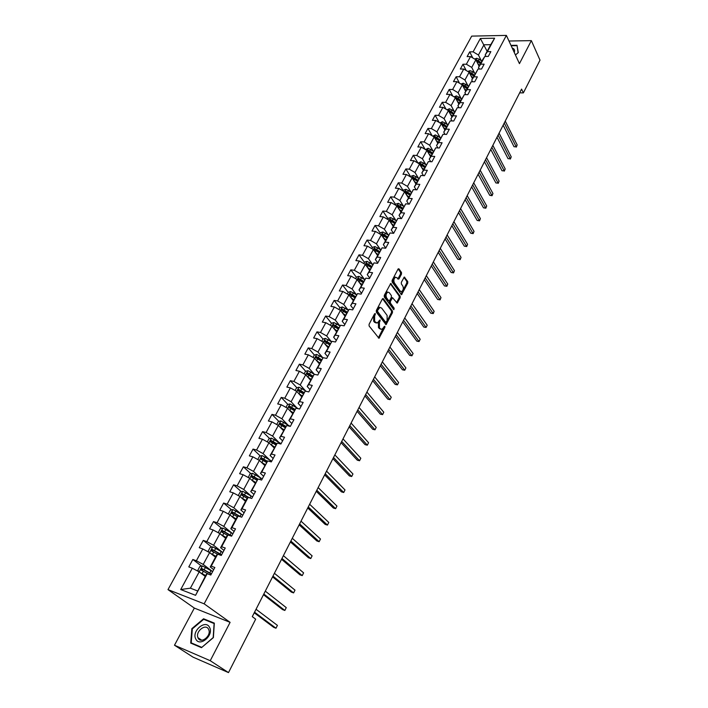 <?xml version="1.0" encoding="UTF-8"?>
<svg xmlns="http://www.w3.org/2000/svg" width="708" height="708" viewBox="0 0 708 708"><rect width="100%" height="100%" fill="white"/><g stroke="black" fill="none" stroke-linecap="round" stroke-linejoin="round"><path stroke-width="1.06" d="M375.329 313.564L374.603 313.768L369.089 324.282L369.098 325.954L378.984 338.282L384.878 327.37L384.869 326.22L381.877 329.353L380.214 328.76L379.444 327.751L379.435 322.45L380.134 319.936L377.116 323.069L374.638 321.441L374.629 316.087L375.329 313.564M394.621 277.067L397.029 277.757L398.002 279.147L398.985 278.899L401.48 274.12L401.48 272.474L399.011 268.898L398.02 269.137L392.126 280.359L392.126 282.023L401.524 294.74L407.737 283.147L407.746 281.519L404.286 277.076L401.356 282.288L401.356 283.935L402.825 286.032C403.755 288.421 403.339 290.289 401.578 291.634L400.197 291.094L394.365 282.846C393.418 280.439 393.825 278.554 395.595 277.2L394.621 277.067C392.843 278.421 392.436 280.306 393.382 282.713L394.365 282.846M519.442 63.64L531.354 40.63L540.009 60.153L523.362 92.89L521.575 89.084L252.278 616.641L255.676 619.164L228.498 672.6L210.241 660.706L230.1 622.35L204.152 603.827L506.37 35.4L519.442 63.64M383.391 298.696L382.364 298.971L376.32 310.493L376.329 312.175L386.055 324.627L392.453 312.715L392.453 311.069L383.391 298.696L382.674 298.59M384.276 295.333L390.71 283.492L400.153 296.201L400.144 297.838L397.188 303.113L392.542 297.714L390.391 301.404L390.391 303.051L394.17 308.245L393.834 309.723L384.276 296.997L384.276 295.333M204.152 603.827L167.991 589.614L471.696 36.117L506.37 35.4M472.749 57.906L469.714 51.861L467.13 56.605L470.528 56.578L466.368 64.224L462.97 64.233L460.35 69.039L463.749 69.03L459.536 76.774L456.138 76.765L453.483 81.624L456.89 81.65L452.633 89.482L449.217 89.447L446.536 94.368L449.952 94.412L445.633 102.35L442.217 102.279L439.5 107.262L442.916 107.342L438.544 115.386L435.128 115.28L432.376 120.325L435.801 120.44L431.376 128.573L427.942 128.449L425.154 133.555L428.588 133.697L424.11 141.936L420.676 141.777L417.853 146.954L421.287 147.122L416.746 155.468L413.304 155.282L410.454 160.521L413.897 160.716L409.295 169.177L405.852 168.955L402.958 174.265L406.401 174.495L401.746 183.062L398.294 182.806L395.365 188.186L398.816 188.452L394.099 197.125L390.639 196.842L387.665 202.284L391.126 202.585L386.347 211.373L382.886 211.055L379.877 216.577L383.338 216.905L378.497 225.817L375.028 225.463L371.983 231.056L375.452 231.419L370.541 240.446L367.071 240.056L363.983 245.72L367.452 246.127L362.478 255.269L359 254.845L355.867 260.588L359.354 261.022L354.31 270.297L350.823 269.837L347.655 275.651L351.133 276.129L346.026 285.528L342.539 285.023L339.327 290.926L342.814 291.439L337.627 300.962L334.141 300.422L330.884 306.405L334.371 306.962L329.123 316.618L325.627 316.034L322.317 322.096L325.813 322.698L320.494 332.486L316.998 331.866L313.644 338.008L317.14 338.645L311.741 348.575L308.245 347.911L304.847 354.142L308.343 354.823L302.874 364.894L299.369 364.178L295.917 370.496L299.422 371.231L293.873 381.435L290.369 380.683L286.873 387.09L290.377 387.86L284.749 398.215L281.235 397.418L277.695 403.914L281.2 404.737L275.492 415.242L271.978 414.392L268.385 420.986L271.899 421.853L266.102 432.508L262.588 431.615L258.933 438.305L262.456 439.217L256.57 450.031L253.057 449.084L249.358 455.872L252.871 456.837L246.906 467.811L243.384 466.811L239.631 473.696L243.154 474.714L237.1 485.847L233.578 484.803L229.764 491.786L233.286 492.865L227.144 504.158L223.622 503.052L219.754 510.149L223.268 511.273L217.037 522.743L213.515 521.584L209.586 528.779L213.108 529.965L206.78 541.611L203.258 540.39L199.267 547.7L202.789 548.939L196.364 560.763L192.841 559.479L188.797 566.904L192.311 568.205L180.717 589.534L195.567 595.322L206.223 574.489L207.178 573.701L210.789 575.046L214.843 567.48L211.223 566.161L210.241 566.993L216.639 555.09L217.648 554.187L221.268 555.461L225.25 548.01L221.639 546.762L220.604 547.709L226.896 535.983L227.967 534.965L231.587 536.186L235.507 528.849L231.897 527.655L230.799 528.708L237.003 517.167L238.127 516.035L241.747 517.194L245.614 509.964L241.994 508.831L240.844 509.999L246.959 498.627L248.136 497.388L251.756 498.494L255.561 491.37L251.951 490.29L250.747 491.564L257.995 479.015L261.615 480.068L265.367 473.05L261.748 472.024L260.5 473.404L267.712 460.917L271.323 461.917L275.023 455.005L271.412 454.032L270.111 455.51L277.288 443.084L280.89 444.031L284.536 437.217L280.926 436.296L279.58 437.871L286.722 425.517L290.324 426.402L293.917 419.694L290.307 418.817L288.908 420.49L296.015 408.189L299.617 409.029L303.157 402.418L299.555 401.595L298.112 403.356L305.183 391.117L308.776 391.913L312.263 385.391L308.67 384.621L307.184 386.471L314.21 374.293L317.804 375.036L321.246 368.611L317.653 367.886L316.122 369.815L323.114 357.699L326.707 358.398L330.096 352.062L326.512 351.38L324.937 353.398L331.902 341.344L335.486 341.999L338.831 335.751L335.247 335.114L333.627 337.212L340.557 325.211L344.141 325.822L347.433 319.662L343.858 319.069L342.203 321.246L349.097 309.308L352.673 309.874L355.92 303.803L352.345 303.245L350.664 305.502L357.513 293.616L361.089 294.147L364.293 288.156L360.726 287.643L359 289.97L365.824 278.147L369.39 278.633L372.55 272.722L368.983 272.244L367.231 274.651L374.019 262.88L377.576 263.332L380.7 257.5L377.134 257.066L375.346 259.535L382.099 247.818L385.656 248.234L388.736 242.481L385.179 242.083L383.355 244.614L390.073 232.959L393.63 233.339L396.666 227.666L393.108 227.303L391.25 229.905L397.94 218.303L401.489 218.639L404.489 213.037L400.94 212.719L399.055 215.382L405.711 203.833L409.251 204.143L412.206 198.612L408.666 198.32L406.746 201.045L413.366 189.558L416.906 189.833L419.826 184.372L416.286 184.115L414.339 186.903L420.933 175.469L424.464 175.708L427.34 170.318L423.818 170.097L421.844 172.938L428.402 161.557L431.924 161.769L434.765 156.45L431.243 156.256L429.243 159.158L435.765 147.83L439.287 148.007L442.093 142.759L438.579 142.6L436.544 145.556L443.04 134.281L446.553 134.423L449.323 129.237L445.819 129.113L443.766 132.113L450.226 120.9L453.731 121.006L456.465 115.891L452.961 115.793L450.881 118.856L457.315 107.687L460.82 107.766L463.519 102.713L460.023 102.642L457.917 105.749L464.324 94.633L467.811 94.686L470.475 89.704L466.988 89.659L464.864 92.819L471.236 81.747L474.723 81.774L477.351 76.853L473.873 76.836L471.723 80.039L478.068 69.03L481.546 69.021L484.148 64.162L480.67 64.171L478.502 67.419L482.626 59.729L484.812 56.454L488.281 56.428L490.856 51.622L487.387 51.666L485.192 54.959L490.715 44.684L483.971 44.79L478.44 55.02L481.343 60.879M469.714 51.861L473.112 51.826L480.36 38.48L494.609 38.205L487.387 51.666M484.812 56.454L480.67 64.171M478.068 69.03L473.873 76.836M471.236 81.747L466.988 89.659M464.324 94.633L460.023 102.642M457.315 107.687L452.961 115.793M450.226 120.9L445.819 129.113M443.04 134.281L438.579 142.6M435.765 147.83L431.243 156.256M428.402 161.557L423.818 170.097M420.933 175.469L416.286 184.115M413.366 189.558L408.666 198.32M405.711 203.833L400.94 212.719M397.94 218.303L393.108 227.303M390.073 232.959L385.179 242.083M382.099 247.818L377.134 257.066M374.019 262.88L368.983 272.244M365.824 278.147L360.726 287.643M357.513 293.616L352.345 303.245M349.097 309.308L343.858 319.069M340.557 325.211L335.247 335.114M331.902 341.344L326.512 351.38M323.114 357.699L317.653 367.886M314.21 374.293L308.67 384.621M305.183 391.117L299.555 401.595M296.015 408.189L290.307 418.817M286.722 425.517L280.926 436.296M277.288 443.084L271.412 454.032M267.712 460.917L261.748 472.024M257.995 479.015L251.951 490.29M248.136 497.388L241.994 508.831M238.127 516.035L231.897 527.655M227.967 534.965L221.639 546.762M217.648 554.187L211.223 566.161M207.178 573.701L195.567 595.322M481.812 61.251L479.236 59.215L476.688 58.286L475.882 59.791L479.121 66.269M470.528 56.578L475.873 59.773L471.74 67.428L474.696 73.287M479.307 69.021L478.502 67.419M471.74 67.428L466.368 64.224M475.156 73.65L472.563 71.605L470.059 70.65L469.139 72.26L472.44 78.712M463.749 69.03L469.139 72.243L464.944 79.995L467.979 85.845M472.608 81.765L471.723 80.039M464.944 79.995L459.536 76.774M468.422 86.19L463.289 83.19L462.324 84.889L465.678 91.305M456.89 81.65L462.315 84.872L458.076 92.721L461.174 98.562M465.829 94.66L464.864 92.819M458.076 92.721L452.633 89.482M461.598 98.899L456.43 95.872L455.412 97.669L458.828 104.058M449.952 94.412L455.403 97.66L451.111 105.598L454.279 111.439M458.979 107.722L457.917 105.749M451.111 105.598L445.633 102.35M447.306 124.475L444.066 118.643L448.412 110.598L451.899 116.962M452.04 120.953L450.881 118.856M448.412 110.598L442.916 107.342M444.066 118.643L438.544 115.386M447.704 124.776L442.465 121.732L441.341 123.714L444.881 130.033M435.801 120.44L441.332 123.705L436.933 131.847L440.252 137.679M445.022 134.361L443.766 132.113M436.933 131.847L431.376 128.573M433.101 151.052L429.703 145.228L434.163 136.971L437.774 143.264M437.925 147.937L436.544 145.556M434.163 136.971L428.588 133.697M429.703 145.228L424.11 141.936M425.862 164.592L422.384 158.769L426.906 150.415L430.579 156.663M430.738 161.698L429.243 159.158M426.906 150.415L421.287 147.122M422.384 158.769L416.746 155.468M426.189 164.831L420.844 161.751L419.552 164.044L423.296 170.239M413.897 160.716L419.552 164.026L414.976 172.495L418.534 178.301M423.473 175.637L421.844 172.938M414.976 172.495L409.295 169.177M411.118 192.195L407.463 186.39L412.1 177.814L415.915 183.983M416.127 189.771L414.339 186.903M412.1 177.814L406.401 174.495M407.463 186.39L401.746 183.062M403.595 206.276L399.861 200.47L404.551 191.788L408.436 197.904M408.693 204.09L406.746 201.045M404.551 191.788L398.816 188.452M399.861 200.47L394.099 197.125M403.852 206.462L398.321 203.338L396.914 205.948L400.861 212.011M391.126 202.585L396.905 205.931L392.152 214.736L395.984 220.533M401.171 218.613L399.055 215.382M392.152 214.736L386.347 211.373M396.232 220.71L390.639 217.56L389.17 220.285L393.188 226.294M383.338 216.905L389.161 220.268L384.347 229.188L388.276 234.976M393.56 233.33L391.25 229.905M384.347 229.188L378.497 225.817M388.506 235.144L382.851 231.967L381.32 234.808L385.418 240.773M375.452 231.419L381.311 234.799L376.435 243.835L380.47 249.623M385.745 248.074L383.355 244.614M376.435 243.835L370.541 240.446M380.683 249.774L374.966 246.57L373.373 249.526L377.541 255.438M367.452 246.127L373.364 249.517L368.417 258.668L372.567 264.465M377.78 262.96L375.346 259.535M368.417 258.668L362.478 255.269M364.558 279.501L360.284 273.713L365.301 264.429L369.558 270.306M369.709 278.04L367.231 274.651M365.301 264.429L359.354 261.022M360.284 273.713L354.31 270.297M364.735 279.625L358.876 276.35L357.142 279.563L361.469 285.368M351.133 276.129L357.133 279.554L352.053 288.961L356.443 294.749M361.531 293.324L359 289.97M352.053 288.961L346.026 285.528M356.593 294.855L350.664 291.546L348.858 294.891L353.274 300.635M342.814 291.439L348.849 294.873L343.699 304.413L348.221 310.201M353.239 308.83L350.664 305.502M343.699 304.413L337.627 300.962M348.354 310.29L342.345 306.945L340.468 310.423L344.964 316.113M334.371 306.962L340.459 310.414L335.238 320.078L339.902 325.875M344.831 324.538L342.203 321.246M335.238 320.078L329.123 316.618M339.999 325.937L333.911 322.556L331.964 326.167L336.539 331.795M325.813 322.698L331.955 326.158L326.654 335.955L331.468 341.76M336.309 340.468L333.627 337.212M326.654 335.955L320.494 332.486M331.539 341.805L325.361 338.389L323.335 342.141L327.999 347.699M317.14 338.645L323.326 342.123L317.954 352.062L322.919 357.876M327.662 356.62L324.937 353.398M317.954 352.062L311.741 348.575M322.963 357.903L316.688 354.434L314.582 358.328L319.343 363.824M308.343 354.823L314.573 358.319L309.131 368.39L314.272 374.213M318.901 372.992L316.122 369.815M309.131 368.39L302.874 364.894M314.458 374.346L307.9 370.7L305.714 374.744L310.564 380.178M299.422 371.231L305.706 374.736L300.183 384.957L305.502 390.798M310.016 389.604L307.184 386.471M300.183 384.957L293.873 381.435M296.625 407.622L291.112 401.755L296.705 391.382L301.661 396.754M300.997 406.454L298.112 403.356M296.705 391.382L290.377 387.86M291.112 401.755L284.749 398.215M298.378 408.746L289.944 403.932L287.598 408.286L292.625 413.569M281.2 404.737L287.581 408.277L281.908 418.791L287.643 424.685M291.855 423.543L288.908 420.49M281.908 418.791L275.492 415.242M290.218 426.375L280.775 420.906L278.341 425.419L283.474 430.623M271.899 421.853L278.324 425.411L272.562 436.075L278.545 442.013M282.581 440.872L279.58 437.871M272.562 436.075L266.102 432.508M281.085 443.668L271.474 438.128L268.952 442.801L274.182 447.925M262.456 439.217L268.934 442.792L263.093 453.607L269.332 459.598M273.173 458.465L270.111 455.51M263.093 453.607L256.57 450.031M260.022 477.457L253.473 471.404L259.411 460.421L264.757 465.483M263.624 476.307L260.5 473.404M259.411 460.421L252.871 456.837M253.473 471.404L246.906 467.811M250.605 495.591L243.72 489.458L249.738 478.316L255.19 483.29M253.933 494.423L250.747 491.564M249.738 478.316L243.154 474.714M243.72 489.458L237.1 485.847M252.623 496.866L242.747 491.29L239.941 496.485L245.49 501.361M233.286 492.865L239.932 496.476L233.817 507.786L241.092 514.017M244.092 512.804L240.844 509.999M233.817 507.786L227.144 504.158M242.853 515.123L232.888 509.539L229.985 514.911L235.64 519.699M223.268 511.273L229.976 514.902L223.772 526.38L231.498 532.761M234.109 531.46L230.799 528.708M223.772 526.38L217.037 522.743M232.941 533.655L222.887 528.062L219.878 533.62L225.648 538.31M213.108 529.965L219.869 533.611L213.568 545.266L221.861 551.833M223.976 550.399L220.604 547.709M213.568 545.266L206.78 541.611M222.878 552.461L212.727 546.859L209.621 552.612L215.506 557.196M202.789 548.939L209.603 552.603L203.214 564.435L212.25 571.294M213.692 569.621L210.241 566.993M203.214 564.435L196.364 560.763M180.717 589.534L190.39 588.171L199.187 571.878L205.205 576.383M199.187 571.878L192.311 568.205M230.1 622.35L194.337 608.084L174.487 645.227L210.241 660.706M174.487 645.227L193.036 657.148L228.498 672.6M531.354 40.63L508.972 41.02M194.337 608.084L167.991 589.614M519.654 92.837L523.362 92.89M190.39 588.171L197.417 590.888M487.148 51.321L480.36 38.48M485.927 56.445L485.192 54.959M494.609 38.205L490.715 44.684M478.44 55.02L473.112 51.826M201.594 566.108L192.841 559.479M211.727 547.072L203.258 540.39M221.71 528.31L213.515 521.584M231.569 509.831L223.622 503.052M247.977 497.556L247.358 497.007M241.278 491.626L233.578 484.803M257.393 479.679L255.898 478.307M250.862 473.679L243.384 466.811M266.686 462.067L264.482 459.97M260.314 455.996L253.057 449.084M275.89 444.739L273.084 441.969M269.642 438.571L262.588 431.615M284.731 427.402L281.687 424.304M278.837 421.393L271.978 414.392M292.953 409.773L290.413 407.1M287.908 404.454L281.235 397.418M301.166 392.453L299.21 390.32M296.856 387.754L290.369 380.683M309.352 375.417L307.945 373.824M305.679 371.284L299.369 364.178M317.52 358.673L316.591 357.593M314.396 355.044L308.245 347.911M325.707 342.291L325.14 341.61M322.99 339.035L316.998 331.866M331.494 323.264L325.627 316.034M339.902 307.732L334.141 300.422M348.194 292.404L342.539 285.023M356.372 277.288L350.823 269.837M364.452 262.367L359 254.845M372.417 247.641L367.071 240.056M385.471 240.676L384.993 239.977M380.276 233.109L375.028 225.463M388.037 218.772L382.886 211.055M395.701 204.612L390.639 196.842M403.268 190.638L398.294 182.806M410.728 176.841L405.852 168.955M418.065 163.159L413.304 155.282M425.163 149.397L420.676 141.777M432.181 135.803L427.942 128.449M439.119 122.396L435.128 115.28M445.996 109.165L442.217 102.279M452.793 96.102L449.217 89.447M459.51 83.208L456.138 76.765M466.165 70.473L462.97 64.233M213.382 637.598L214.329 623.129L203.559 618.774L191.841 628.66L190.709 643.085L201.47 647.67L213.382 637.598M515.433 54.985L518.309 52.604L516.999 45.285L510.981 45.374M192.319 628.978L191.841 628.66M205.267 619.96L203.559 618.774M374.505 313.971L373.647 315.927L373.656 321.273L374.638 321.441M375.957 322.954L373.656 321.273M380.727 329.238L378.47 327.592L378.461 322.282L379.302 320.361M378.311 337.911L384.046 326.671M385.391 324.237L391.48 312.564L391.48 310.918L382.532 298.723M377.612 310.387L377.612 311.555L385.692 322.335L387.126 320.715L387.126 315.441L381.639 308.051L379.922 307.422L377.612 310.387L376.629 310.237L376.629 311.405L377.612 311.555M385.772 322.423L384.718 322.175L376.629 311.405M380.09 307.378L378.948 307.272L377.373 308.812L378.355 308.962M376.629 310.237L377.373 308.812M390.391 283.731L399.179 296.059L400.153 296.201M396.533 302.732L399.17 297.687L399.179 296.059M391.949 297.625L391.09 298.041L389.409 301.254L389.409 302.909L393.197 308.095L394.17 308.245M393.206 309.228L393.197 308.095M389.276 292.661L387.842 292.121C386.028 293.493 385.603 295.395 386.577 297.82L388.683 300.714L389.692 300.44L391.365 297.218L391.365 295.563L389.276 292.661M387.878 292.103L386.869 291.979C385.046 293.351 384.63 295.254 385.594 297.67L386.577 297.82M388.825 300.856L387.701 300.564L385.594 297.67M397.878 278.97L400.507 273.996L400.507 272.35L398.144 268.943M400.595 291.492L399.224 290.953L393.382 282.713M400.878 294.351L406.773 283.014L406.773 281.386L403.958 277.324M199.913 572.427L205.639 575.569M200.966 573.215L205.515 575.799M198.895 571.728L197.886 570.152L199.886 566.453L202.479 565.931L212.657 571.551M254.243 612.801L273.669 627.323L275.978 628.226L277.412 625.368L256.048 609.261M211.409 573.896L202.028 568.604L201.231 570.09L208.825 574.312M201.842 570.374L203.09 569.409L211.267 574.161M254.553 612.181L275.978 628.226L277.412 625.368M209.559 627.376C205.647 619.013 191.328 631.094 195.78 639.014C199.621 647.581 214.179 635.262 209.559 627.376M208.559 629.253C205.718 623.102 195.143 631.545 197.974 637.704L198.134 638.058C200.895 644.271 211.568 635.846 208.745 629.678L208.559 629.253M201.656 647.307L191.222 642.873L192.319 628.899L203.674 619.314L214.108 623.536L213.188 637.563L201.789 647.404M193.089 644.094L191.222 642.873M517.247 46.666L518.061 52.764L515.415 54.95M511.158 45.755L516.787 45.675M514.247 52.427C515.061 50.224 514.389 48.772 512.238 48.082M210.621 553.39L215.949 556.373M211.763 554.284L215.807 556.63M212.727 546.859L210.205 547.381L208.232 551.028L209.108 552.329M263.473 594.711L282.545 609.588L284.855 610.455L286.262 607.623L265.296 591.145M221.639 554.771L212.356 549.479L211.232 550.612L211.568 550.939L217.56 554.267M212.152 551.205L213.4 550.302L221.48 555.063M263.819 594.03L284.855 610.455L286.262 607.623M221.117 534.629L226.1 537.469M222.392 535.664L225.941 537.753M222.887 528.062L220.374 528.602L218.427 532.186L219.144 533.221M272.571 576.878L291.298 592.083L293.608 592.915L294.997 590.127L274.412 573.285M231.72 535.929L222.533 530.637L221.418 531.743L221.754 532.071L227.578 535.337M222.312 532.327L223.551 531.469L231.321 536.098M272.961 576.126L293.608 592.915L294.997 590.127M231.41 516.123L236.1 518.849M232.782 517.283L235.932 519.159M232.888 509.539L230.383 510.096L228.472 513.627L229.011 514.389M281.554 559.293L299.935 574.816L302.236 575.613L303.608 572.861L283.404 555.665M241.039 516.973L232.551 512.07L231.445 513.158L231.79 513.486L237.472 516.69M232.321 513.725L233.551 512.928L239.596 516.504M281.97 558.47L302.236 575.613L303.608 572.861M241.525 497.874L245.95 500.494M242.95 499.131L245.773 500.83M242.747 491.29L240.26 491.856L238.366 495.343L238.72 495.821M290.404 541.947L308.458 557.78L310.759 558.55L312.113 555.833L292.271 538.292M249.34 497.759L242.428 493.777L241.322 494.839L241.676 495.175L247.234 498.335M242.189 495.405L243.41 494.653L248.083 497.45M290.855 541.062L310.759 558.55L312.113 555.833M251.464 479.891L255.659 482.413M252.924 481.219L255.473 482.776M248.269 477.511L249.977 473.891L252.526 473.298L262.252 478.874M299.139 524.84L316.865 540.974L319.158 541.709L320.494 539.027L301.015 521.159M257.942 479.077L252.154 475.758L251.066 476.794L256.871 480.245M251.906 477.342L253.119 476.643L257.659 479.387M299.626 523.893L319.158 541.709L320.494 539.027M261.243 462.156L265.234 464.59M262.721 463.554L265.022 464.979M257.756 459.519L259.562 456.173L262.102 455.571L271.739 461.147M307.759 507.963L325.158 524.38L327.459 525.088L328.777 522.442L309.644 504.255M267.412 461.262L261.748 457.996L260.659 459.014L266.385 462.439M261.491 459.554L262.695 458.899L267.111 461.598M308.272 506.955L327.459 525.088L328.777 522.442M270.863 444.677L274.66 447.031M272.341 446.12L274.447 447.438M271.474 438.128L269.013 438.721L267.297 441.889M316.255 491.317L333.344 508.008L335.636 508.689L336.946 506.078L318.158 487.582M276.748 443.712L271.199 440.491L270.12 441.482L275.801 444.907M270.969 442.314L272.12 441.403L276.439 444.066M316.803 490.237L335.636 508.689L336.946 506.078M280.324 427.437L283.961 429.721M281.793 428.924L283.731 430.145M280.775 420.906L278.324 421.517L276.704 424.508M324.645 474.882L341.424 491.856L343.716 492.502L345 489.927L326.556 471.13M285.961 426.411L280.51 423.234L279.439 424.207L285.076 427.632M280.271 425.03L281.421 424.163L285.643 426.791M325.22 473.749L343.716 492.502L345 489.927M289.643 410.436L293.121 412.658M291.103 411.968L292.882 413.1M289.944 403.932L287.501 404.551L285.97 407.383M332.919 458.669L349.398 475.909L351.69 476.528L352.956 473.979L334.84 454.899M295.041 409.366L289.696 406.224L288.634 407.18L294.227 410.596M289.439 407.985L290.59 407.162L294.714 409.764M333.521 457.483L351.69 476.528L352.956 473.979M298.82 393.675L302.157 395.825M300.263 395.232L301.9 396.294M295.112 390.497L296.555 387.834L299.05 387.188L306.431 391.4M341.079 442.668L357.274 460.165L359.567 460.758L360.815 458.244L343.017 438.88M304.015 392.559L298.749 389.453L297.696 390.391L303.245 393.798M298.475 391.188L299.626 390.409L303.679 392.984M341.716 441.429L359.567 460.758L360.815 458.244M307.865 377.152L311.06 379.24M309.272 378.736L310.803 379.727M307.9 370.7L305.475 371.337L304.121 373.851M349.141 426.88L365.045 444.624L367.328 445.182L368.567 442.704L351.088 423.065M312.856 375.992L307.679 372.912L306.626 373.833L312.139 377.231M307.396 374.629L308.538 373.877L312.555 376.461M349.805 425.588L367.328 445.182L368.567 442.704M318.158 362.452L319.574 363.39M316.768 360.85L319.848 362.877M316.688 354.434L314.272 355.08L312.998 357.434M357.098 411.295L372.727 429.278L375.001 429.809L376.222 427.366L359.053 407.463M321.582 359.664L316.485 356.611L315.441 357.505L320.91 360.903M316.485 356.611L321.299 360.168M357.788 409.95L375.001 429.809L376.222 427.366M326.901 346.398L328.229 347.274M325.538 344.769L328.512 346.752M325.361 338.389L322.954 339.044L321.759 341.247M364.947 395.914L380.302 414.127L382.577 414.631L383.78 412.224L366.921 392.064M330.22 343.566L325.167 340.53L324.122 341.406L329.556 344.796M325.167 340.53L329.937 344.097M365.664 394.515L382.577 414.631L383.78 412.224M335.521 330.548L336.76 331.379M334.185 328.91L337.052 330.84M333.911 322.556L331.512 323.22L330.397 325.282M372.7 380.727L387.78 399.162L390.055 399.648L391.25 397.268L374.682 376.86M338.743 327.698L333.725 324.662L332.698 325.53L338.088 328.91M333.725 324.662L338.442 328.246M373.443 379.284L390.055 399.648L391.25 397.268M344.017 314.918L345.177 315.706M342.707 313.255L345.486 315.14M342.345 306.945L339.955 307.617L338.92 309.538M380.355 365.735L395.17 384.391L397.445 384.851L398.622 382.497L382.338 361.85M347.141 312.051L342.176 309.024L341.15 309.874L346.504 313.246M342.176 309.024L346.84 312.617M381.116 364.239L397.445 384.851L398.622 382.497M352.398 299.493L353.487 300.236M351.106 297.82L353.796 299.661M350.664 291.546L348.292 292.227L347.327 294.006M387.913 350.929L402.471 369.797L404.737 370.231L405.896 367.903L389.904 347.026M355.434 296.608L350.504 293.59L349.486 294.422L354.796 297.785M350.504 293.59L355.124 297.192M388.701 349.389L404.737 370.231L405.896 367.903M360.655 284.271L361.673 284.979M359.39 282.581L362 284.386M358.876 276.35L356.505 277.04L355.62 278.686M395.374 336.318L409.675 355.381L411.941 355.797L413.091 353.496L397.374 332.397M363.611 281.377L358.726 278.359L357.717 279.182L362.992 282.536M358.726 278.359L363.293 281.979M396.179 334.725L411.941 355.797L413.091 353.496M368.797 269.252L369.762 269.925M367.558 267.544L370.089 269.314M363.797 263.571L364.611 262.057L367.036 261.341L372.762 264.597M402.737 321.883L416.8 341.15L419.056 341.539L420.189 339.265L404.746 317.945M371.682 266.341L366.832 263.341L365.832 264.146L371.072 267.491M366.832 263.341L371.355 266.96M403.569 320.246L419.056 341.539L420.189 339.265M376.824 254.438L377.736 255.075M375.612 252.712L378.072 254.446M374.966 246.57L372.62 247.269L371.868 248.658M410.021 307.626L423.835 327.087L426.092 327.45L427.207 325.211L412.029 303.679M379.647 251.517L374.842 248.517L373.842 249.304L379.037 252.65M374.842 248.517L379.311 252.145M410.87 305.953L426.092 327.45L427.207 325.211M384.754 239.808L385.612 240.41M383.559 238.065L385.957 239.773M382.851 231.967L380.515 232.684L379.833 233.941M417.207 293.546L430.783 313.193L433.031 313.538L434.137 311.325L419.224 289.59M387.506 236.879L382.736 233.888L381.745 234.667L386.904 237.994M382.736 233.888L387.161 237.525M418.083 291.829L433.243 313.573L430.783 313.193M434.137 311.325L433.243 313.573M392.568 225.365L393.374 225.949M391.391 223.613L393.728 225.286M390.639 217.56L388.303 218.276L387.692 219.418M424.304 279.642L437.641 299.466L439.898 299.785L440.987 297.599L426.331 275.669M395.268 222.436L390.533 219.453L389.55 220.215L394.675 223.533M390.533 219.453L394.914 223.091M425.198 277.881L440.093 299.847L437.641 299.466M440.987 297.599L440.093 299.847M400.277 211.108L401.047 211.665M399.126 209.347L401.409 210.993M398.321 203.338L396.002 204.063L395.445 205.09M431.314 265.907L444.429 285.899L446.677 286.2L447.757 284.041L433.349 261.916M402.923 208.179L398.223 205.196L397.241 205.948L402.339 209.267M398.223 205.196L402.56 208.851M432.234 264.111L446.863 286.289L444.429 285.899M447.757 284.041L446.863 286.289M407.888 197.036L408.613 197.567M406.755 195.258L408.985 196.886M403.1 190.939L403.595 190.036L405.967 189.284L411.392 192.399M438.243 252.34L451.129 272.5L453.377 272.784L454.439 270.642L440.279 248.34M410.481 194.098L405.817 191.133L404.843 191.877L409.897 195.178M405.817 191.133L410.109 194.788M439.172 250.499L453.545 272.89L451.129 272.5M454.439 270.642L453.545 272.89M415.392 183.151L416.083 183.655M414.286 181.354L416.463 182.956M410.658 176.973L411.091 176.186L413.454 175.425L418.844 178.531M445.084 238.932L457.757 259.252L459.996 259.517L461.05 257.402L447.129 234.914M417.941 180.213L413.313 177.248L412.348 177.974L417.366 181.275M413.313 177.248L417.561 180.912M446.04 237.056L460.156 259.641L457.757 259.252M461.05 257.402L460.156 259.641M422.809 169.433L423.464 169.92M421.72 167.628L423.844 169.203M420.782 161.769L418.118 163.194M451.846 225.684L464.298 246.163L466.537 246.411L467.572 244.322L453.899 221.666M425.304 166.495L420.711 163.539L419.756 164.256L424.738 167.539M420.711 163.539L424.915 167.212M452.819 223.772L466.687 246.552L464.298 246.163M467.572 244.322L466.687 246.552M430.119 155.884L430.747 156.353M429.048 154.07L431.137 155.627M425.481 149.583L428.136 148.238L433.455 151.317M458.527 212.595L470.767 233.233L472.997 233.454L474.033 231.392L460.581 208.559M427.19 150.91L432.022 153.99M432.57 152.955L428.021 150.007L427.066 150.671M428.021 150.007L432.181 153.68M459.519 210.648L473.139 233.613L470.767 233.233M474.033 231.392L473.139 233.613M437.34 142.512L437.942 142.963M436.296 140.68L438.332 142.219M432.756 136.148L435.349 134.901L440.624 137.963M465.129 199.665L477.165 220.445L479.387 220.648L480.405 218.613L467.191 195.62M434.526 137.609L439.208 140.6M439.756 139.582L435.234 136.644L434.287 137.193M435.234 136.644L439.358 140.317M466.138 197.682L479.52 220.834L477.165 220.445M480.405 218.613L479.52 220.834M444.474 129.307L445.04 129.732M443.438 127.467L445.447 128.989M442.403 121.749L439.934 122.882M471.652 186.877L483.484 207.807L485.706 207.993L486.715 205.975L473.723 182.832M441.748 124.431L446.305 127.387M446.845 126.378L442.358 123.449L441.447 123.9M442.358 123.449L446.438 127.13M472.679 184.868L485.83 208.196L483.484 207.807M486.715 205.975L485.83 208.196M451.518 116.262L452.058 116.678M450.5 114.413L452.465 115.908M447.022 109.775L449.491 108.722L454.695 111.758M478.104 174.248L489.732 195.311L491.954 195.479L492.945 193.488L480.174 170.186M448.863 111.413L453.315 114.333M453.846 113.333L449.394 110.413L448.518 110.793M449.394 110.413L453.439 114.094M479.139 172.203L492.06 195.7L489.732 195.311M492.945 193.488L492.06 195.7M458.465 103.377L458.979 103.775M457.474 101.518L459.395 103.005M456.377 95.899L454.032 96.837M484.476 161.76L495.91 182.956L498.122 183.107L499.105 181.142L486.546 157.698M455.881 98.545L460.235 101.439M460.766 100.456L458.12 98.412L456.341 97.545L455.518 97.854M456.341 97.545L460.35 101.226M485.529 159.689L498.122 183.107L495.91 182.956M499.105 181.142L498.228 183.345M465.333 90.651L465.82 91.031M464.351 88.774L466.245 90.252M463.227 83.208L460.943 84.057M490.768 149.423L502.016 170.743L504.229 170.885L505.202 168.938L492.848 145.352M462.82 85.836L467.076 88.704M467.599 87.73L464.97 85.695L462.43 85.093M463.209 84.827L467.174 88.518M491.848 147.317L504.229 170.885L502.016 170.743M505.202 168.938L504.317 171.132M472.112 78.075L472.581 78.446M471.156 76.198L473.006 77.65M469.997 70.667L467.784 71.437M496.998 137.228L508.061 158.672L510.264 158.787L511.22 156.866L499.078 133.139M469.661 73.278L473.829 76.128M474.342 75.163L471.74 73.128L469.254 72.482M469.988 72.269L473.918 75.96M498.087 135.086L510.264 158.787L508.061 158.672M511.22 156.866L510.344 159.061M478.812 65.658L479.263 66.012M477.865 63.764L479.688 65.207M476.688 58.286L474.608 59.021M503.158 125.166L514.026 146.733L516.229 146.839L517.176 144.928L505.238 121.077M476.422 60.879L480.502 63.702M481.006 62.755L478.431 60.711L476.006 60.038M476.688 59.861L480.573 63.561M504.255 122.997L516.229 146.839L514.026 146.733M517.176 144.928L516.3 147.122M373.647 315.927L374.629 316.087M374.444 322.299L375.417 322.459M379.161 320.936L380.134 321.096M378.461 322.282L379.435 322.45M378.47 327.592L379.444 327.751M379.24 328.601L380.214 328.76M383.895 327.211L384.878 327.37M378.514 337.619L379.488 337.787M374.355 314.573L375.337 314.733M391.48 310.918L392.453 311.069M391.48 312.564L392.453 312.715M385.577 323.972L386.55 324.131M384.718 322.175L385.692 322.335M390.524 283.598L391.25 283.696M399.17 297.687L400.144 297.838M396.684 302.502L397.657 302.643M391.09 298.041L392.064 298.183M389.409 301.254L390.391 301.404M389.409 302.909L390.391 303.051M387.701 300.564L388.683 300.714M400.507 273.996L401.48 274.12M398.011 278.766L398.985 278.899M399.224 290.953L400.197 291.094M404.1 277.182L404.808 277.279M406.773 281.386L407.746 281.519M406.773 283.014L407.737 283.147M401.011 294.139L401.985 294.271M398.268 268.801L399.011 268.898M400.507 272.35L401.48 272.474M202.417 565.94L199.205 571.887M211.046 570.586L209.789 572.931M203.391 571.197L202.125 573.551M205.462 567.365L204.196 569.71M203.09 569.409L202.028 568.604M221.285 551.488L220.046 553.798M213.719 552.036L212.471 554.346M215.754 548.258L214.506 550.567M213.4 550.302L212.356 549.479M231.366 532.682L230.144 534.956M223.887 533.159L222.657 535.443M225.887 529.442L224.666 531.717M223.551 531.469L222.533 530.637M241.295 514.141L240.092 516.389M233.906 514.566L232.693 516.813M235.879 510.902L234.667 513.141M233.551 512.928L232.551 512.07M251.083 495.883L249.977 497.945M243.773 496.246L242.579 498.459M245.72 492.635L244.526 494.848M243.41 494.653L242.428 493.777M252.464 473.316L249.756 478.325M260.73 477.891L259.836 479.555M253.499 478.192L252.322 480.378M255.42 474.634L254.243 476.811M253.119 476.643L252.154 475.758M262.04 455.589L259.42 460.43M270.235 460.156L269.553 461.421M263.084 460.404L261.925 462.554M264.978 456.899L263.819 459.041M262.695 458.899L261.748 457.996M279.598 442.677L279.12 443.562M272.536 442.863L271.394 444.987M274.394 439.411L273.253 441.526M272.12 441.403L271.199 440.491M288.829 425.446L288.554 425.968M281.846 425.579L280.722 427.676M283.678 422.18L282.554 424.26M281.421 424.163L280.51 423.234M291.023 408.543L289.917 410.605M292.838 405.188L291.723 407.242M290.59 407.162L289.696 406.224M298.988 387.205L296.723 391.4M300.077 391.745L298.98 393.781M301.856 388.435L300.767 390.462M299.626 390.409L298.749 389.453M308.998 375.187L307.918 377.187M310.759 371.921L309.679 373.921M308.538 373.877L307.679 372.912M317.804 358.85L316.741 360.815M319.529 355.628L318.467 357.602M326.476 342.743L325.45 344.654M328.185 339.575L327.14 341.513M335.034 326.857L334.034 328.716M336.725 323.724L335.689 325.645M343.477 311.193L342.504 312.998M345.141 308.104L344.123 309.989M351.805 295.732L350.858 297.493M353.451 292.687L352.442 294.555M360.018 280.483L359.098 282.191M361.638 277.474L360.646 279.315M366.974 261.358L365.31 264.447M368.125 265.438L367.231 267.102M369.726 262.473L368.744 264.288M376.125 250.588L375.258 252.207M377.7 247.667L376.736 249.455M384.019 235.941L383.178 237.507M385.577 233.056L384.621 234.826M391.807 221.48L390.993 223.002M393.347 218.63L392.409 220.374M399.498 207.214L398.701 208.692M401.02 204.4L400.091 206.125M405.905 189.302L404.56 191.797M407.091 193.125L406.312 194.558M408.587 190.346L407.666 192.045M413.392 175.451L412.109 177.832M414.578 179.221L413.826 180.62M416.056 176.478L415.154 178.159M421.977 165.495L421.251 166.849M423.437 162.787L422.543 164.442M428.083 148.255L426.906 150.432M429.278 151.937L428.57 153.255M430.721 149.264L429.836 150.901M435.287 134.918L434.172 136.989M436.491 138.556L435.801 139.83M437.916 135.909L437.04 137.529M443.615 125.334L442.942 126.573M445.013 122.732L444.155 124.325M449.43 108.74L448.421 110.607M450.642 112.289L449.996 113.484M452.031 109.713L451.182 111.289M457.589 99.394L456.961 100.563M458.961 96.854L458.12 98.412M464.448 86.659L463.837 87.792M465.802 84.155L464.97 85.695M471.227 74.083L470.634 75.181M472.563 71.605L471.74 73.128M477.918 61.667L477.342 62.72M479.236 59.215L478.431 60.711M378.948 307.272L379.922 307.422M391.559 297.572L392.542 297.714M386.869 291.979L387.842 292.121M201.479 570.205L200.904 569.772M201.709 640.2L197.974 637.704M211.754 551.019L211.232 550.612M221.887 532.133L221.418 531.743M231.888 513.53L231.445 513.158"/></g></svg>
